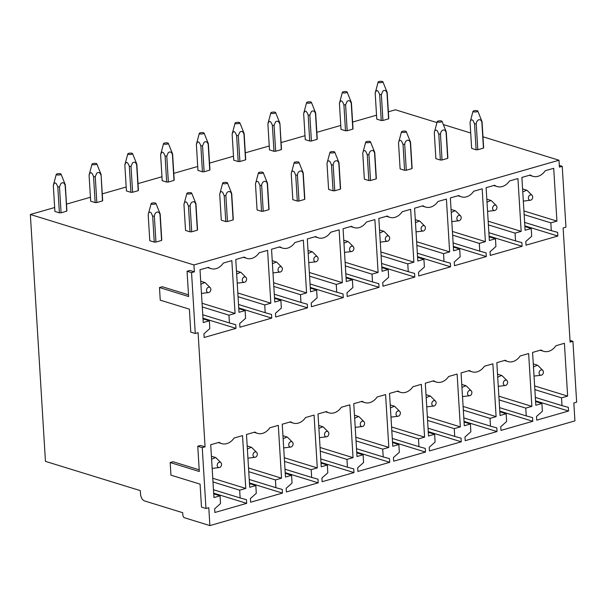 <?xml version="1.0" encoding="UTF-8"?>
<svg xmlns="http://www.w3.org/2000/svg" width="607" height="607" viewBox="0 0 607 607"><rect width="100%" height="100%" fill="white"/><g stroke="black" fill="none" stroke-linecap="round" stroke-linejoin="round"><path stroke-width="0.91" d="M559.305 165.415L562.226 166.318L565.944 227.177L563.129 227.982L570.11 342.12L572.925 341.309L570.011 340.413M562.226 166.318L559.411 167.13L558.986 160.24L482.975 136.795M572.925 341.309L576.65 402.168L573.835 402.972L574.928 420.886L209.885 525.594L208.785 507.68L205.97 508.491L202.252 447.632L197.768 446.251L199.308 471.51L170.18 462.526L170.954 475.16L200.082 484.143L201.486 507.111L205.97 508.491M188.504 294.812L162.289 286.732L159.474 287.536L160.248 300.169L189.384 309.153L190.788 332.12L195.272 333.501L191.546 272.642L187.062 271.261L188.61 296.52L159.474 287.536M558.986 160.24L193.944 264.948L194.361 271.837L189.877 270.449L187.062 271.261M193.944 264.948L30.35 214.491L45.449 461.366L140.316 490.623L140.528 494.068A6.009 3.498 74 0 0 144.61 500.957L182.707 512.71L182.851 515.009A2.405 1.404 74 0 0 184.482 517.763L209.885 525.594M170.18 462.526L172.995 461.722L199.21 469.803M195.272 333.501L198.087 332.689L205.067 446.828L200.583 445.447L197.768 446.251M470.706 133.009L443.338 124.572M436.972 122.606L395.4 109.784L388.366 111.802M376.537 115.193L352.606 122.06M340.77 125.452L316.839 132.318M305.01 135.71L281.079 142.577M269.242 145.968L245.311 152.835M233.483 156.227L209.552 163.093M197.723 166.485L173.784 173.352M161.955 176.743L138.024 183.61M126.195 187.002L102.264 193.868M90.428 197.26L66.497 204.127M54.668 207.518L30.35 214.491M53.317 185.499L54.903 211.433A6.009 1.738 -3.5 0 0 54.911 211.448L59.387 212.829A6.009 1.738 -3.5 0 0 61.072 212.791L66.709 211.175A6.009 1.738 -3.5 0 0 66.899 210.697A6.009 1.738 -3.5 0 0 66.899 210.682L65.313 184.816M95.155 202.571L93.569 176.652C91.809 171.887 90.314 171.424 89.085 175.264L90.671 201.19A6.009 1.738 -3.5 0 0 90.671 201.19L95.155 202.571A6.009 1.738 -3.5 0 0 96.839 202.533L102.469 200.917A6.009 1.738 -3.5 0 0 102.666 200.439A6.009 1.738 -3.5 0 0 102.659 200.424L101.081 174.535L102.659 200.424M132.599 192.275L131.013 166.364L129.329 166.394C127.576 161.629 126.081 161.166 124.845 165.005L126.431 190.917A6.009 1.738 -3.5 0 0 126.431 190.932L130.915 192.32A6.009 1.738 -3.5 0 0 132.599 192.275L138.237 190.659A6.009 1.738 -3.5 0 0 138.426 190.181A6.009 1.738 -3.5 0 0 138.426 190.166L136.841 164.3M168.367 182.017L166.781 156.105L165.096 156.136C163.336 151.371 161.849 150.908 160.612 154.747L162.198 180.674A6.009 1.738 -3.5 0 0 162.198 180.674L166.682 182.062A6.009 1.738 -3.5 0 0 168.367 182.017L173.997 180.408A6.009 1.738 -3.5 0 0 174.186 179.922A6.009 1.738 -3.5 0 0 174.186 179.907L172.608 154.041L174.186 179.922M204.127 171.758L202.541 145.847L200.856 145.877C199.104 141.112 197.609 140.649 196.372 144.489L197.958 170.415A6.009 1.738 -3.5 0 0 197.958 170.415L202.442 171.804A6.009 1.738 -3.5 0 0 204.127 171.758L209.756 170.15A6.009 1.738 -3.5 0 0 209.954 169.664A6.009 1.738 -3.5 0 0 209.954 169.649L208.368 143.783M239.894 161.5L238.308 135.589L236.616 135.627C234.863 130.854 233.369 130.391 232.14 134.23L233.725 160.142A6.009 1.738 -3.5 0 0 233.725 160.157L238.202 161.545A6.009 1.738 -3.5 0 0 239.894 161.5L245.524 159.891A6.009 1.738 -3.5 0 0 245.714 159.406A6.009 1.738 -3.5 0 0 245.714 159.391L244.135 133.525M275.654 151.242L274.068 125.33L272.384 125.368C270.631 120.596 269.136 120.133 267.899 123.972L269.485 149.899A6.009 1.738 -3.5 0 0 269.485 149.899L273.969 151.287A6.009 1.738 -3.5 0 0 275.654 151.242L281.284 149.633A6.009 1.738 -3.5 0 0 281.481 149.147A6.009 1.738 -3.5 0 0 281.481 149.132L279.895 123.244L281.481 149.132M311.414 140.991L309.836 115.072L308.144 115.11C306.391 110.337 304.896 109.875 303.667 113.714L305.245 139.625A6.009 1.738 -3.5 0 0 305.253 139.64L309.729 141.029A6.009 1.738 -3.5 0 0 311.414 140.991L317.051 139.375A6.009 1.738 -3.5 0 0 317.241 138.889A6.009 1.738 -3.5 0 0 317.241 138.874L315.655 112.985L311.376 102.302A2.405 0.698 -3.5 0 0 308.09 101.923A2.405 0.698 -3.5 0 0 306.603 102.591A2.405 0.698 -3.5 0 0 309.896 103.107A2.405 0.698 -3.5 0 0 311.376 102.302M347.181 130.733L345.595 104.814L343.911 104.852C342.151 100.079 340.656 99.616 339.427 103.456L341.013 129.382A6.009 1.738 -3.5 0 0 341.013 129.382L345.497 130.771A6.009 1.738 -3.5 0 0 347.181 130.733L352.811 129.116A6.009 1.738 -3.5 0 0 353.008 128.631A6.009 1.738 -3.5 0 0 353.001 128.616L351.423 102.75L353.008 128.631M381.257 120.512L379.671 94.593C377.918 89.821 376.423 89.358 375.187 93.197L376.772 119.131A6.009 1.738 -3.5 0 0 376.772 119.131L381.257 120.512A6.009 1.738 -3.5 0 0 382.941 120.474L388.579 118.858A6.009 1.738 -3.5 0 0 388.768 118.373A6.009 1.738 -3.5 0 0 388.768 118.357L387.183 92.469L382.903 81.786A2.405 0.698 -3.5 0 0 379.618 81.406A2.405 0.698 -3.5 0 0 378.131 82.074A2.405 0.698 -3.5 0 0 381.424 82.59A2.405 0.698 -3.5 0 0 382.903 81.786M154.254 242.094L152.676 216.175L151.128 212.761C149.595 211.577 148.616 212.253 148.191 214.795A6.009 1.738 176.5 0 1 148.191 214.772L149.777 240.691A6.009 1.738 -3.5 0 0 149.777 240.706L154.254 242.094A6.009 1.738 -3.5 0 0 155.946 242.049L161.576 240.433A6.009 1.738 -3.5 0 0 161.766 239.955A6.009 1.738 -3.5 0 0 161.766 239.94L160.18 214.036A6.009 1.738 176.5 0 1 159.99 214.521L161.576 240.433M190.021 231.836L188.436 205.917L186.888 202.503C185.363 201.319 184.384 201.994 183.959 204.536L185.537 230.448A6.009 1.738 -3.5 0 0 185.537 230.448L190.021 231.836A6.009 1.738 -3.5 0 0 191.706 231.791L197.336 230.182A6.009 1.738 -3.5 0 0 197.533 229.696A6.009 1.738 -3.5 0 0 197.533 229.681L195.947 203.846M227.466 221.532L233.103 219.924A6.009 1.738 -3.5 0 0 233.293 219.438A6.009 1.738 -3.5 0 0 233.293 219.423L231.707 193.519A6.009 1.738 176.5 0 1 231.715 193.519A6.009 1.738 176.5 0 1 231.517 194.005C230.448 189.945 226.426 191.099 225.88 195.621A6.009 1.738 176.5 0 1 224.195 195.659L225.781 221.578A6.009 1.738 -3.5 0 0 227.466 221.532L225.887 195.621M224.195 195.659L222.655 192.244C221.123 191.061 220.144 191.736 219.719 194.278L221.305 220.189A6.009 1.738 -3.5 0 0 221.305 220.189L225.781 221.578M261.549 211.319L259.963 185.401L258.415 181.986C256.89 180.803 255.911 181.478 255.486 184.02A6.009 1.738 176.5 0 1 255.479 183.997L257.065 209.916A6.009 1.738 -3.5 0 0 257.065 209.931L261.549 211.319A6.009 1.738 -3.5 0 0 263.233 211.274L268.863 209.665A6.009 1.738 -3.5 0 0 269.06 209.18A6.009 1.738 -3.5 0 0 269.053 209.165L267.475 183.329M298.993 201.016L304.631 199.407A6.009 1.738 -3.5 0 0 304.82 198.921A6.009 1.738 -3.5 0 0 304.82 198.906L303.234 173.003A6.009 1.738 176.5 0 1 303.242 173.003A6.009 1.738 176.5 0 1 303.045 173.488C301.975 169.429 297.954 170.582 297.407 175.104A6.009 1.738 176.5 0 1 295.723 175.142L297.309 201.061A6.009 1.738 -3.5 0 0 298.993 201.016L297.407 175.104M295.723 175.142L294.183 171.728C292.65 170.544 291.671 171.22 291.246 173.761L292.824 199.673A6.009 1.738 -3.5 0 0 292.824 199.673L297.309 201.061M334.76 190.765L340.39 189.149A6.009 1.738 -3.5 0 0 340.58 188.663A6.009 1.738 -3.5 0 0 340.58 188.648L339.002 162.744A6.009 1.738 176.5 0 1 338.812 163.23C337.735 159.171 333.721 160.324 333.175 164.846A6.009 1.738 176.5 0 1 331.49 164.884L333.076 190.803A6.009 1.738 -3.5 0 0 334.76 190.765L333.175 164.846M331.49 164.884L329.942 161.47C328.41 160.286 327.439 160.961 327.006 163.503A6.009 1.738 176.5 0 1 327.006 163.48L328.592 189.399A6.009 1.738 -3.5 0 0 328.592 189.414L333.076 190.803M368.836 180.545L367.25 154.626L365.702 151.211C364.177 150.028 363.198 150.711 362.774 153.245L364.352 179.156A6.009 1.738 -3.5 0 0 364.352 179.156L368.836 180.545A6.009 1.738 -3.5 0 0 370.52 180.507L376.15 178.89A6.009 1.738 -3.5 0 0 376.348 178.405A6.009 1.738 -3.5 0 0 376.348 178.39L374.762 152.554M406.288 170.248L411.918 168.632A6.009 1.738 -3.5 0 0 412.107 168.147A6.009 1.738 -3.5 0 0 412.107 168.131L410.522 142.235A6.009 1.738 176.5 0 1 410.529 142.228A6.009 1.738 176.5 0 1 410.332 142.713C409.262 138.654 405.241 139.807 404.702 144.329A6.009 1.738 176.5 0 1 403.01 144.367L404.596 170.286A6.009 1.738 -3.5 0 0 406.288 170.248L404.702 144.329M403.01 144.367L401.47 140.953C399.937 139.769 398.958 140.452 398.533 142.986L400.119 168.905A6.009 1.738 -3.5 0 0 400.119 168.905L404.596 170.286M440.363 160.028L438.778 134.109L437.23 130.695C435.705 129.511 434.726 130.194 434.301 132.728A6.009 1.738 176.5 0 1 434.301 132.705L435.879 158.624A6.009 1.738 -3.5 0 0 435.879 158.647L440.363 160.028A6.009 1.738 -3.5 0 0 442.048 159.99L447.678 158.374A6.009 1.738 -3.5 0 0 447.875 157.888A6.009 1.738 -3.5 0 0 447.875 157.873L446.289 132.038M476.123 149.77L474.537 123.851L472.997 120.436C471.464 119.253 470.486 119.936 470.061 122.47L471.647 148.389A6.009 1.738 -3.5 0 0 471.647 148.389L476.123 149.77A6.009 1.738 -3.5 0 0 477.808 149.732L483.445 148.116A6.009 1.738 -3.5 0 0 483.635 147.63A6.009 1.738 -3.5 0 0 483.635 147.615L482.049 121.719L477.777 111.043A2.405 0.698 176.5 0 1 476.624 111.787A2.405 0.698 176.5 0 1 474.014 111.9A2.405 0.698 176.5 0 1 473.005 111.331A2.405 0.698 176.5 0 1 474.378 110.686A2.405 0.698 176.5 0 1 476.776 110.611A2.405 0.698 176.5 0 1 477.777 111.043M245.767 488.43L239.666 490.183L240.144 497.952L246.457 499.682L246.677 503.355L214.863 512.483L214.635 508.81L220.523 503.582L220.045 495.805L213.945 497.558L210.712 444.741L219.173 442.313A14.424 10.949 107.1 0 0 221.745 443.618A14.424 10.949 107.1 0 0 234.074 438.034L242.534 435.614L245.767 488.43L212.769 478.255M239.666 490.183L212.989 481.95M240.144 497.952L213.467 489.728M246.677 503.355L213.679 493.18M220.045 495.805L213.717 493.855M281.527 478.172L275.426 479.925L275.904 487.694L282.217 489.424L282.445 493.096L250.623 502.224L250.395 498.552L256.283 493.324L255.813 485.547L249.712 487.3L246.48 434.483L254.94 432.055A14.424 10.949 107.1 0 0 257.505 433.36A14.424 10.949 107.1 0 0 269.842 427.776L278.302 425.355L281.527 478.172L248.529 467.997M275.426 479.925L248.756 471.692M275.904 487.694L249.234 479.469M282.445 493.096L249.439 482.922M255.813 485.547L249.485 483.597M317.294 467.914L311.194 469.666L311.664 477.436L317.985 479.166L318.205 482.838L286.383 491.966L286.163 488.294L292.05 483.066L291.572 475.289L285.472 477.041L282.24 424.225L290.7 421.797A14.424 10.949 107.1 0 0 293.272 423.102A14.424 10.949 107.1 0 0 305.602 417.525L314.062 415.097L317.294 467.914L284.288 457.739M311.194 469.666L284.516 461.434M311.664 477.436L284.994 469.211M318.205 482.838L285.207 472.663M291.572 475.289L285.244 473.339M353.054 457.655L346.954 459.408L347.432 467.178L353.744 468.908L353.972 472.58L322.15 481.708L321.922 478.035L327.81 472.807L327.34 465.03L321.24 466.783L318.007 413.966L326.467 411.538A14.424 10.949 107.1 0 0 329.032 412.843A14.424 10.949 107.1 0 0 341.369 407.267L349.829 404.839L353.054 457.655L320.056 447.48M346.954 459.408L320.284 451.176M347.432 467.178L320.754 458.953M353.972 472.58L320.966 462.405M327.34 465.03L321.012 463.08M388.821 447.397L382.721 449.15L383.192 456.919L389.504 458.649L389.732 462.322L357.91 471.449L357.69 467.777L363.578 462.549L363.1 454.772L356.999 456.525L353.767 403.708L362.227 401.28A14.424 10.949 107.1 0 0 364.799 402.585A14.424 10.949 107.1 0 0 377.129 397.008L385.589 394.58L388.821 447.397L355.816 437.222M382.721 449.15L356.043 440.925M383.192 456.919L356.521 448.694M389.732 462.322L356.734 452.147M363.1 454.772L356.772 452.822M424.581 437.139L418.481 438.891L418.959 446.661L425.272 448.391L425.499 452.063L393.677 461.191L393.45 457.519L399.338 452.291L398.86 444.514L392.759 446.266L389.535 393.45L397.995 391.022A14.424 10.949 107.1 0 0 400.559 392.327A14.424 10.949 107.1 0 0 412.889 386.75L421.349 384.322L424.581 437.139L391.583 426.964M418.481 438.891L391.811 430.667M418.959 446.661L392.281 438.436M425.499 452.063L392.494 441.888M398.86 444.514L392.539 442.564M460.349 426.88L454.241 428.633L454.719 436.403L461.032 438.133L461.259 441.805L429.437 450.933L429.21 447.26L435.105 442.033L434.627 434.255L428.527 436.008L425.295 383.192L433.755 380.764A14.424 10.949 107.1 0 0 436.327 382.069A14.424 10.949 107.1 0 0 448.656 376.492L457.117 374.064L460.349 426.88L427.343 416.706M454.241 428.633L427.571 420.408M454.719 436.403L428.049 428.178M461.259 441.805L428.254 431.63M434.627 434.255L428.299 432.305M496.109 416.622L490.008 418.375L490.486 426.144L496.799 427.874L497.019 431.547L465.205 440.674L464.977 437.002L470.865 431.774L470.387 423.997L464.287 425.75L461.054 372.933L469.514 370.505A14.424 10.949 107.1 0 0 472.087 371.81A14.424 10.949 107.1 0 0 484.416 366.233L492.876 363.805L496.109 416.622L463.111 406.447M490.008 418.375L463.331 410.15M490.486 426.144L463.809 417.919M497.019 431.547L464.021 421.372M470.387 423.997L464.059 422.047M531.869 406.364L525.768 408.116L526.246 415.886L532.559 417.616L532.787 421.288L500.965 430.416L500.737 426.744L506.625 421.516L506.155 413.739L500.054 415.492L496.822 362.675L505.282 360.247A14.424 10.949 107.1 0 0 507.847 361.552A14.424 10.949 107.1 0 0 520.184 355.975L528.644 353.547L531.869 406.364L498.871 396.189M525.768 408.116L499.098 399.892M526.246 415.886L499.576 407.661M532.787 421.288L499.781 411.114M506.155 413.739L499.827 411.789M567.636 396.105L561.536 397.858L562.006 405.628L568.327 407.358L568.547 411.03L536.725 420.158L536.505 416.485L542.392 411.258L541.914 403.48L535.814 405.233L532.582 352.417L541.042 349.989A14.424 10.949 107.1 0 0 543.614 351.294A14.424 10.949 107.1 0 0 555.944 345.717L564.404 343.289L567.636 396.105L534.63 385.931M561.536 397.858L534.858 389.633M562.006 405.628L535.336 397.403M568.547 411.03L535.549 400.855M541.914 403.48L535.586 401.531M235.061 313.44L228.96 315.185L229.438 322.962L235.751 324.692L235.979 328.364L204.157 337.492L203.929 333.82L209.817 328.584L209.347 320.815L203.246 322.567L200.014 269.743L208.474 267.323A14.424 10.949 107.1 0 0 211.039 268.628A14.424 10.949 107.1 0 0 223.376 263.043L231.836 260.615L235.061 313.44L202.063 303.257M228.96 315.185L202.29 306.96M229.438 322.962L202.761 314.737M235.979 328.364L202.973 318.189M209.347 320.815L203.019 318.865M270.828 303.181L264.728 304.926L265.198 312.704L271.519 314.434L271.739 318.106L239.917 327.234L239.697 323.561L245.585 318.326L245.107 310.556L239.006 312.309L235.774 259.485L244.234 257.065A14.424 10.949 107.1 0 0 246.806 258.37A14.424 10.949 107.1 0 0 259.136 252.785L267.596 250.365L270.828 303.181L237.823 292.999M264.728 304.926L238.05 296.702M265.198 312.704L238.528 304.479M271.739 318.106L238.741 307.931M245.107 310.556L238.779 308.606M306.588 292.923L300.488 294.676L300.966 302.445L307.279 304.175L307.506 307.848L275.684 316.975L275.457 313.303L281.345 308.075L280.874 300.298L274.766 302.051L271.541 249.227L280.002 246.806A14.424 10.949 107.1 0 0 282.566 248.111A14.424 10.949 107.1 0 0 294.903 242.527L303.363 240.106L306.588 292.923L273.59 282.741M300.488 294.676L273.818 286.443M300.966 302.445L274.288 294.22M307.506 307.848L274.501 297.673M280.874 300.298L274.546 298.348M342.356 282.665L336.255 284.417L336.726 292.187L343.038 293.917L343.266 297.589L311.444 306.717L311.224 303.045L317.112 297.817L316.634 290.04L310.534 291.792L307.301 238.968L315.761 236.548A14.424 10.949 107.1 0 0 318.334 237.853A14.424 10.949 107.1 0 0 330.663 232.269L339.123 229.848L342.356 282.665L309.35 272.482M336.255 284.417L309.578 276.185M336.726 292.187L310.056 283.962M343.266 297.589L310.268 287.415M316.634 290.04L310.306 288.09M378.115 272.406L372.015 274.159L372.493 281.929L378.806 283.659L379.026 287.331L347.212 296.459L346.984 292.786L352.872 287.559L352.394 279.781L346.293 281.534L343.069 228.718L351.529 226.29A14.424 10.949 107.1 0 0 354.093 227.595A14.424 10.949 107.1 0 0 366.423 222.01L374.883 219.59L378.115 272.406L345.117 262.232M372.015 274.159L345.345 265.927M372.493 281.929L345.815 273.704M379.026 287.331L346.028 277.156M352.394 279.781L346.066 277.831M413.883 262.148L407.775 263.901L408.253 271.67L414.566 273.4L414.793 277.073L382.971 286.2L382.744 282.528L388.639 277.3L388.161 269.523L382.061 271.276L378.829 218.459L387.289 216.031A14.424 10.949 107.1 0 0 389.861 217.336A14.424 10.949 107.1 0 0 402.191 211.752L410.651 209.332L413.883 262.148L380.877 251.973M407.775 263.901L381.105 255.668M408.253 271.67L381.583 263.446M414.793 277.073L381.788 266.898M388.161 269.523L381.833 267.573M449.643 251.89L443.542 253.643L444.021 261.412L450.333 263.142L450.553 266.814L418.739 275.942L418.511 272.27L424.399 267.042L423.921 259.265L417.821 261.018L414.589 208.201L423.049 205.773A14.424 10.949 107.1 0 0 425.621 207.078A14.424 10.949 107.1 0 0 437.951 201.494L446.411 199.073L449.643 251.89L416.645 241.715M443.542 253.643L416.865 245.41M444.021 261.412L417.343 253.187M450.553 266.814L417.555 256.64M423.921 259.265L417.593 257.315M485.403 241.632L479.302 243.384L479.78 251.154L486.093 252.884L486.321 256.556L454.499 265.684L454.271 262.012L460.159 256.784L459.689 249.007L453.588 250.759L450.356 197.943L458.816 195.515A14.424 10.949 107.1 0 0 461.381 196.82A14.424 10.949 107.1 0 0 473.718 191.235L482.178 188.815L485.403 241.632L452.405 231.457M479.302 243.384L452.632 235.152M479.78 251.154L453.103 242.929M486.321 256.556L453.315 246.381M459.689 249.007L453.361 247.057M521.17 231.373L515.07 233.126L515.54 240.896L521.861 242.625L522.081 246.298L490.259 255.426L490.039 251.753L495.927 246.525L495.449 238.748L489.348 240.501L486.116 187.684L494.576 185.256A14.424 10.949 107.1 0 0 497.148 186.561A14.424 10.949 107.1 0 0 509.478 180.977L517.938 178.557L521.17 231.373L488.165 221.198M515.07 233.126L488.392 224.893M515.54 240.896L488.87 232.671M522.081 246.298L489.083 236.123M495.449 238.748L489.121 236.798M556.93 221.115L550.83 222.868L551.308 230.637L557.621 232.367L557.848 236.04L526.026 245.167L525.799 241.495L531.686 236.267L531.216 228.49L525.108 230.243L521.883 177.426L530.343 174.998A14.424 10.949 107.1 0 0 532.908 176.303A14.424 10.949 107.1 0 0 545.245 170.726L553.705 168.298L556.93 221.115L523.932 210.94M550.83 222.868L524.16 214.635M551.308 230.637L524.63 222.412M557.848 236.04L524.843 225.865M531.216 228.49L524.888 226.54M315.655 113.008L317.241 138.874M387.183 92.492L388.768 118.357M160.187 214.104L161.766 239.94M231.715 193.587L233.293 219.423M303.242 173.071L304.82 198.906M339.002 162.813L340.58 188.648M410.529 142.296L412.107 168.131M482.057 121.779L483.635 147.615M194.361 271.837L191.546 272.642M205.067 446.828L202.252 447.632M211.418 456.229L215.576 457.511L216.585 458.391M217.26 464.712A2.769 2.102 -72.9 0 1 218.748 462.42A2.769 2.102 -72.9 0 1 220.887 462.633A2.769 2.102 -72.9 0 1 221.502 465.008A2.769 2.102 -72.9 0 1 219.37 467.542A2.769 2.102 -72.9 0 1 217.26 464.712M219.37 467.542L212.162 468.407M215.576 457.511L211.6 459.218M61.072 212.791L59.494 186.88L57.802 186.91C56.049 182.146 54.554 181.683 53.325 185.522L54.911 211.448M57.802 186.91L59.387 212.829M66.709 211.175L65.313 184.778L61.034 174.11A2.405 0.698 -3.5 0 0 57.748 173.731A2.405 0.698 -3.5 0 0 56.261 174.399A2.405 0.698 -3.5 0 0 59.554 174.915A2.405 0.698 -3.5 0 0 61.034 174.11M53.515 185.021L53.325 185.522L53.515 185.021M59.494 186.88L61.019 183.397C62.825 182.123 64.19 182.745 65.124 185.279L66.899 210.697M247.178 445.97L251.344 447.253L252.353 448.133M253.028 454.453A2.769 2.102 -72.9 0 1 254.508 452.162A2.769 2.102 -72.9 0 1 256.647 452.374A2.769 2.102 -72.9 0 1 257.262 454.749A2.769 2.102 -72.9 0 1 255.13 457.283A2.769 2.102 -72.9 0 1 253.028 454.453M255.13 457.283L247.929 458.148M251.344 447.253L247.368 448.96M102.469 200.917L101.081 174.52L96.801 163.852A2.405 0.698 -3.5 0 0 93.508 163.473A2.405 0.698 -3.5 0 0 92.021 164.14A2.405 0.698 -3.5 0 0 95.322 164.656A2.405 0.698 -3.5 0 0 96.801 163.852M96.839 202.533L95.253 176.622L93.569 176.652M95.253 176.622L96.779 173.139C98.584 171.864 99.95 172.487 100.883 175.021L101.081 174.52M282.945 435.712L287.103 436.994L288.113 437.875M288.788 444.195A2.769 2.102 -72.9 0 1 290.275 441.904A2.769 2.102 -72.9 0 1 292.407 442.116A2.769 2.102 -72.9 0 1 293.029 444.491A2.769 2.102 -72.9 0 1 290.897 447.025A2.769 2.102 -72.9 0 1 288.788 444.195M290.897 447.025L283.689 447.89M287.119 436.994L283.128 438.702M126.431 190.932L124.845 165.005M129.329 166.394L130.915 192.32M132.561 153.594A2.405 0.698 -3.5 0 0 129.276 153.214A2.405 0.698 -3.5 0 0 127.789 153.882A2.405 0.698 -3.5 0 0 131.082 154.398A2.405 0.698 -3.5 0 0 132.561 153.594L136.841 164.262L138.426 190.181M138.237 190.659L136.651 164.763C135.718 162.228 134.352 161.606 132.546 162.881L131.013 166.364M318.705 425.454L322.871 426.736L323.88 427.616M324.548 433.937A2.769 2.102 -72.9 0 1 326.035 431.645A2.769 2.102 -72.9 0 1 328.175 431.858A2.769 2.102 -72.9 0 1 328.789 434.233A2.769 2.102 -72.9 0 1 326.657 436.767A2.769 2.102 -72.9 0 1 324.548 433.937M326.657 436.767L319.449 437.632M322.878 426.736L318.887 428.443M165.096 156.136L166.682 182.062M168.321 143.335A2.405 0.698 -3.5 0 0 165.036 142.956A2.405 0.698 -3.5 0 0 163.549 143.624A2.405 0.698 -3.5 0 0 166.849 144.14A2.405 0.698 -3.5 0 0 168.321 143.335L172.6 154.003M160.802 154.246L160.612 154.747L160.802 154.246M173.997 180.408L172.411 154.504C171.478 151.97 170.112 151.348 168.306 152.623L166.781 156.105M354.473 415.196L358.631 416.478L359.64 417.358M360.315 423.678A2.769 2.102 -72.9 0 1 361.802 421.387A2.769 2.102 -72.9 0 1 363.934 421.599A2.769 2.102 -72.9 0 1 364.557 423.974A2.769 2.102 -72.9 0 1 362.425 426.509A2.769 2.102 -72.9 0 1 360.315 423.678M362.425 426.509L355.216 427.374M354.655 418.193L358.631 416.478M200.856 145.877L202.442 171.804M204.089 133.077A2.405 0.698 -3.5 0 0 200.796 132.698A2.405 0.698 -3.5 0 0 199.308 133.365A2.405 0.698 -3.5 0 0 202.609 133.881A2.405 0.698 -3.5 0 0 204.089 133.077L208.368 143.745L209.954 169.664M196.569 143.988L196.372 144.489L196.569 143.988M209.756 170.15L208.178 144.246C207.245 141.712 205.872 141.09 204.073 142.364L202.541 145.847M390.233 404.937L394.391 406.22L395.4 407.1M396.075 413.42A2.769 2.102 -72.9 0 1 397.562 411.129A2.769 2.102 -72.9 0 1 399.702 411.341A2.769 2.102 -72.9 0 1 400.317 413.716A2.769 2.102 -72.9 0 1 398.184 416.25A2.769 2.102 -72.9 0 1 396.075 413.42M398.184 416.25L390.976 417.115M394.406 406.22L390.415 407.934M232.14 134.23L233.725 160.157M236.616 135.627L238.202 161.545M239.848 122.819A2.405 0.698 -3.5 0 0 236.563 122.439A2.405 0.698 -3.5 0 0 235.076 123.107A2.405 0.698 -3.5 0 0 238.369 123.623A2.405 0.698 -3.5 0 0 239.848 122.819L244.128 133.487L245.714 159.406M245.524 159.891L243.938 133.988C243.005 131.453 241.639 130.831 239.833 132.106L238.308 135.589M426 394.679L430.158 395.961L431.167 396.841M431.843 403.162A2.769 2.102 -72.9 0 1 433.33 400.87A2.769 2.102 -72.9 0 1 435.462 401.083A2.769 2.102 -72.9 0 1 436.076 403.458A2.769 2.102 -72.9 0 1 433.952 405.992A2.769 2.102 -72.9 0 1 431.843 403.162M433.952 405.992L426.744 406.857M430.173 395.969L426.182 397.676M272.384 125.368L273.969 151.287M281.284 149.633L279.895 123.229L275.616 112.561A2.405 0.698 -3.5 0 0 272.323 112.181A2.405 0.698 -3.5 0 0 270.836 112.849A2.405 0.698 -3.5 0 0 274.136 113.365A2.405 0.698 -3.5 0 0 275.616 112.561M268.089 123.471L267.899 123.972L268.089 123.471M274.068 125.33L275.593 121.848C277.399 120.573 278.772 121.195 279.698 123.729L279.895 123.229M461.76 384.421L465.918 385.703L466.927 386.583M467.602 392.904A2.769 2.102 -72.9 0 1 469.09 390.612A2.769 2.102 -72.9 0 1 471.229 390.825A2.769 2.102 -72.9 0 1 471.844 393.199A2.769 2.102 -72.9 0 1 469.712 395.734A2.769 2.102 -72.9 0 1 467.602 392.904M469.712 395.734L462.504 396.599M461.942 387.418L465.918 385.703M305.253 139.64L303.667 113.714M308.144 115.11L309.729 141.029M317.051 139.375L315.465 113.471C314.532 110.937 313.166 110.315 311.361 111.589L309.836 115.072M497.52 374.162L501.686 375.445L502.695 376.325M503.37 382.645A2.769 2.102 -72.9 0 1 504.849 380.354A2.769 2.102 -72.9 0 1 506.989 380.566A2.769 2.102 -72.9 0 1 507.604 382.941A2.769 2.102 -72.9 0 1 505.472 385.475A2.769 2.102 -72.9 0 1 503.37 382.645M505.472 385.475L498.271 386.34M497.71 377.159L501.686 375.445M343.911 104.852L345.497 130.771M347.143 92.044A2.405 0.698 -3.5 0 0 343.85 91.665A2.405 0.698 -3.5 0 0 342.363 92.332A2.405 0.698 -3.5 0 0 345.664 92.848A2.405 0.698 -3.5 0 0 347.143 92.044L351.423 102.712M352.811 129.116L351.225 103.213C350.292 100.679 348.926 100.056 347.121 101.331L345.595 104.814M533.287 363.904L537.445 365.186L538.455 366.067M539.13 372.387A2.769 2.102 -72.9 0 1 540.617 370.095A2.769 2.102 -72.9 0 1 542.749 370.316A2.769 2.102 -72.9 0 1 543.371 372.683A2.769 2.102 -72.9 0 1 541.239 375.217A2.769 2.102 -72.9 0 1 539.13 372.387M541.239 375.217L534.031 376.082M537.461 365.194L533.47 366.901M382.941 120.474L381.355 94.555L379.671 94.593M388.579 118.858L386.993 92.954C386.06 90.42 384.694 89.798 382.888 91.073L381.355 94.555M530.533 200.234A2.769 2.102 -72.9 0 1 528.424 197.396A2.769 2.102 -72.9 0 1 529.911 195.105A2.769 2.102 -72.9 0 1 532.051 195.325A2.769 2.102 -72.9 0 1 532.665 197.7A2.769 2.102 -72.9 0 1 530.533 200.234L523.325 201.092M471.639 148.366L470.053 122.447A6.009 1.738 176.5 0 1 470.061 122.447A6.009 1.738 176.5 0 1 470.076 122.28L473.005 111.331M482.057 121.696A6.009 1.738 176.5 0 1 482.057 121.719A6.009 1.738 176.5 0 1 481.859 122.197C480.79 118.137 476.768 119.291 476.222 123.813A6.009 1.738 176.5 0 1 474.537 123.851M522.581 188.914L526.747 190.196A6.009 4.56 -72.9 0 1 527.475 190.765L532.051 195.325M526.747 190.196L522.764 191.903M483.445 148.116L481.859 122.197M477.808 149.732L476.229 123.813M494.773 210.492A2.769 2.102 -72.9 0 1 492.664 207.655A2.769 2.102 -72.9 0 1 494.151 205.363A2.769 2.102 -72.9 0 1 496.283 205.583A2.769 2.102 -72.9 0 1 496.898 207.958A2.769 2.102 -72.9 0 1 494.773 210.492L487.565 211.35M435.879 158.647L434.293 132.728M442.017 121.301A2.405 0.698 176.5 0 1 440.857 122.045A2.405 0.698 176.5 0 1 438.254 122.159A2.405 0.698 176.5 0 1 437.237 121.59A2.405 0.698 176.5 0 1 438.611 120.945A2.405 0.698 176.5 0 1 441.016 120.869A2.405 0.698 176.5 0 1 442.017 121.301L446.289 131.954A6.009 1.738 176.5 0 1 446.289 131.969A6.009 1.738 176.5 0 1 446.099 132.455C445.03 128.396 441.008 129.549 440.462 134.071A6.009 1.738 176.5 0 1 438.778 134.109M434.301 132.705A6.009 1.738 176.5 0 1 434.316 132.538L437.237 121.59M486.822 199.172L490.98 200.454A6.009 4.56 -72.9 0 1 491.716 201.023L496.283 205.583M490.987 200.454L487.004 202.161M447.678 158.374L446.092 132.455M442.048 159.99L440.462 134.071M459.006 220.751A2.769 2.102 -72.9 0 1 456.896 217.913A2.769 2.102 -72.9 0 1 458.384 215.622A2.769 2.102 -72.9 0 1 460.523 215.842A2.769 2.102 -72.9 0 1 461.138 218.217A2.769 2.102 -72.9 0 1 459.006 220.751L451.805 221.608M406.25 131.56A2.405 0.698 176.5 0 1 405.097 132.303A2.405 0.698 176.5 0 1 402.487 132.417A2.405 0.698 176.5 0 1 401.477 131.848A2.405 0.698 176.5 0 1 402.851 131.203A2.405 0.698 176.5 0 1 405.248 131.127A2.405 0.698 176.5 0 1 406.25 131.56L410.529 142.213M398.533 142.986A6.009 1.738 176.5 0 1 398.533 142.964A6.009 1.738 176.5 0 1 398.549 142.797L401.477 131.848M451.054 209.43L455.22 210.712A6.009 4.56 -72.9 0 1 455.948 211.282L460.523 215.842M455.22 210.712L451.244 212.42M411.918 168.632L410.332 142.713M423.246 231.009A2.769 2.102 -72.9 0 1 421.137 228.171A2.769 2.102 -72.9 0 1 422.624 225.88A2.769 2.102 -72.9 0 1 424.756 226.1A2.769 2.102 -72.9 0 1 425.378 228.475A2.769 2.102 -72.9 0 1 423.246 231.009L416.038 231.866M370.49 141.818A2.405 0.698 176.5 0 1 369.329 142.562A2.405 0.698 176.5 0 1 366.727 142.675A2.405 0.698 176.5 0 1 365.718 142.106A2.405 0.698 176.5 0 1 367.083 141.461A2.405 0.698 176.5 0 1 369.488 141.385A2.405 0.698 176.5 0 1 370.49 141.818L374.762 152.471A6.009 1.738 176.5 0 1 374.762 152.486A6.009 1.738 176.5 0 1 374.572 152.972C373.502 148.912 369.481 150.066 368.935 154.588A6.009 1.738 176.5 0 1 367.25 154.626M364.352 179.141L362.766 153.222A6.009 1.738 176.5 0 1 362.774 153.222A6.009 1.738 176.5 0 1 362.789 153.055L365.718 142.106M415.476 222.678L419.46 220.971A6.009 4.56 -72.9 0 1 420.188 221.54L424.756 226.1M415.294 219.688L419.452 220.971M376.15 178.89L374.572 152.972M370.52 180.507L368.935 154.588M387.478 241.267A2.769 2.102 -72.9 0 1 385.369 238.43A2.769 2.102 -72.9 0 1 386.856 236.138A2.769 2.102 -72.9 0 1 388.996 236.358A2.769 2.102 -72.9 0 1 389.611 238.733A2.769 2.102 -72.9 0 1 387.478 241.267L380.278 242.125M328.592 189.414L327.006 163.503M334.73 152.076A2.405 0.698 176.5 0 1 333.569 152.82A2.405 0.698 176.5 0 1 330.959 152.934A2.405 0.698 176.5 0 1 329.95 152.365A2.405 0.698 176.5 0 1 331.323 151.712A2.405 0.698 176.5 0 1 333.721 151.644A2.405 0.698 176.5 0 1 334.73 152.076L339.002 162.729A6.009 1.738 176.5 0 1 339.002 162.744M327.006 163.48A6.009 1.738 176.5 0 1 327.029 163.313L329.95 152.365M379.534 229.947L383.692 231.229A6.009 4.56 -72.9 0 1 384.421 231.798L388.996 236.358M383.7 231.229L379.716 232.936M340.39 189.149L338.805 163.23M351.719 251.526A2.769 2.102 -72.9 0 1 349.609 248.688A2.769 2.102 -72.9 0 1 351.096 246.396A2.769 2.102 -72.9 0 1 353.228 246.617A2.769 2.102 -72.9 0 1 353.851 248.991A2.769 2.102 -72.9 0 1 351.719 251.526L344.51 252.383M298.963 162.335A2.405 0.698 176.5 0 1 297.802 163.078A2.405 0.698 176.5 0 1 295.199 163.192A2.405 0.698 176.5 0 1 294.19 162.623A2.405 0.698 176.5 0 1 295.556 161.97A2.405 0.698 176.5 0 1 297.961 161.902A2.405 0.698 176.5 0 1 298.963 162.335L303.234 172.987M292.824 199.657L291.239 173.739A6.009 1.738 176.5 0 1 291.246 173.739A6.009 1.738 176.5 0 1 291.261 173.572L294.19 162.623M343.767 240.205L347.932 241.487A6.009 4.56 -72.9 0 1 348.661 242.056L353.228 246.617M347.932 241.487L343.949 243.195M304.631 199.407L303.045 173.488M315.951 261.784A2.769 2.102 -72.9 0 1 313.849 258.946A2.769 2.102 -72.9 0 1 315.329 256.655A2.769 2.102 -72.9 0 1 317.469 256.875A2.769 2.102 -72.9 0 1 318.083 259.25A2.769 2.102 -72.9 0 1 315.951 261.784L308.751 262.641M257.065 209.931L255.479 184.02M263.203 172.593A2.405 0.698 176.5 0 1 262.042 173.336A2.405 0.698 176.5 0 1 259.439 173.45A2.405 0.698 176.5 0 1 258.423 172.881A2.405 0.698 176.5 0 1 259.796 172.229A2.405 0.698 176.5 0 1 262.201 172.16A2.405 0.698 176.5 0 1 263.203 172.593L267.475 183.246A6.009 1.738 176.5 0 1 267.475 183.261A6.009 1.738 176.5 0 1 267.285 183.746C266.215 179.687 262.194 180.84 261.647 185.363A6.009 1.738 176.5 0 1 259.963 185.401M255.479 183.997A6.009 1.738 176.5 0 1 255.501 183.83L258.423 172.881M308.007 250.463L312.165 251.746A6.009 4.56 -72.9 0 1 312.893 252.315L317.469 256.875M312.173 251.746L308.189 253.453M268.863 209.665L267.277 183.746M263.233 211.274L261.647 185.363M280.191 272.042A2.769 2.102 -72.9 0 1 278.082 269.204A2.769 2.102 -72.9 0 1 279.569 266.913A2.769 2.102 -72.9 0 1 281.709 267.133A2.769 2.102 -72.9 0 1 282.323 269.5A2.769 2.102 -72.9 0 1 280.191 272.042L272.983 272.9M227.435 182.851A2.405 0.698 176.5 0 1 226.282 183.595A2.405 0.698 176.5 0 1 223.672 183.709A2.405 0.698 176.5 0 1 222.663 183.139A2.405 0.698 176.5 0 1 224.036 182.487A2.405 0.698 176.5 0 1 226.434 182.419A2.405 0.698 176.5 0 1 227.435 182.851L231.707 193.504M219.719 194.278A6.009 1.738 176.5 0 1 219.719 194.255A6.009 1.738 176.5 0 1 219.734 194.088L222.663 183.139M272.24 260.722L276.405 262.004A6.009 4.56 -72.9 0 1 277.133 262.573L281.709 267.133M276.405 262.004L272.422 263.711M233.103 219.924L231.517 194.005M244.431 282.301A2.769 2.102 -72.9 0 1 242.322 279.463A2.769 2.102 -72.9 0 1 243.809 277.171A2.769 2.102 -72.9 0 1 245.941 277.391A2.769 2.102 -72.9 0 1 246.556 279.759A2.769 2.102 -72.9 0 1 244.431 282.301L237.223 283.158M191.675 193.109A2.405 0.698 176.5 0 1 190.515 193.853A2.405 0.698 176.5 0 1 187.912 193.967A2.405 0.698 176.5 0 1 186.895 193.398A2.405 0.698 176.5 0 1 188.269 192.745A2.405 0.698 176.5 0 1 190.674 192.677A2.405 0.698 176.5 0 1 191.675 193.109L195.947 203.762A6.009 1.738 176.5 0 1 195.947 203.777A6.009 1.738 176.5 0 1 195.758 204.263C194.688 200.204 190.666 201.357 190.12 205.879A6.009 1.738 176.5 0 1 188.436 205.917M185.537 230.432L183.951 204.513A6.009 1.738 176.5 0 1 183.959 204.513A6.009 1.738 176.5 0 1 183.974 204.347L186.895 193.398M236.48 270.98L240.638 272.262A6.009 4.56 -72.9 0 1 241.374 272.831L245.941 277.391M240.645 272.262L236.662 273.969M197.336 230.182L195.75 204.263M191.706 231.791L190.12 205.879M208.664 292.559A2.769 2.102 -72.9 0 1 206.555 289.721A2.769 2.102 -72.9 0 1 208.042 287.43A2.769 2.102 -72.9 0 1 210.181 287.65A2.769 2.102 -72.9 0 1 210.796 290.017A2.769 2.102 -72.9 0 1 208.664 292.559L201.463 293.416M149.777 240.706L148.191 214.795M155.908 203.368A2.405 0.698 176.5 0 1 154.755 204.111A2.405 0.698 176.5 0 1 152.145 204.225A2.405 0.698 176.5 0 1 151.135 203.656A2.405 0.698 176.5 0 1 152.509 203.004A2.405 0.698 176.5 0 1 154.906 202.935A2.405 0.698 176.5 0 1 155.908 203.368L160.187 214.021A6.009 1.738 176.5 0 1 160.187 214.036M148.191 214.772A6.009 1.738 176.5 0 1 148.207 214.605L151.135 203.656M159.998 214.514C158.92 210.462 154.899 211.615 154.36 216.138A6.009 1.738 176.5 0 1 152.668 216.175M200.712 281.238L204.878 282.521A6.009 4.56 -72.9 0 1 205.606 283.09L210.181 287.65M204.878 282.521L200.902 284.228M155.946 242.049L154.36 216.138M218.308 442.564L221.745 443.618M254.075 432.305L257.505 433.36M289.835 422.047L293.272 423.102M325.595 411.789L329.032 412.843M361.362 401.531L364.799 402.585M397.122 391.272L400.559 392.327M432.89 381.014L436.327 382.069M468.65 370.756L472.087 371.81M504.417 360.497L507.847 361.552M540.177 350.239L543.614 351.294M207.609 267.566L211.039 268.628M243.369 257.307L246.806 258.37M279.129 247.049L282.566 248.111M314.896 236.791L318.334 237.853M350.656 226.532L354.093 227.595M386.424 216.282L389.861 217.336M422.184 206.023L425.621 207.078M457.951 195.765L461.381 196.82M493.711 185.507L497.148 186.561M529.471 175.248L532.908 176.303M220.887 462.633L216.312 458.073M56.261 174.399L53.34 185.332M256.647 452.374L252.072 447.814M90.671 201.175L89.085 175.241M92.021 164.14L89.1 175.074M292.407 442.116L287.839 437.556M127.789 153.882L124.867 164.816M328.175 431.858L323.599 427.298M162.198 180.658L160.612 154.724M163.549 143.624L160.627 154.557M363.934 421.599L359.367 417.039M197.958 170.4L196.372 144.466M199.308 133.365L196.387 144.299M399.702 411.341L395.127 406.781M235.076 123.107L232.155 134.041M435.462 401.083L430.887 396.523M269.485 149.883L267.899 123.949M270.836 112.849L267.915 123.782M471.229 390.825L466.654 386.264M306.603 102.591L303.682 113.524M506.989 380.566L502.414 376.006M341.013 129.367L339.427 103.433M342.363 92.332L339.442 103.266M542.749 370.316L538.181 365.748M376.772 119.109L375.187 93.175M378.131 82.074L375.209 93.008M447.875 157.888L446.289 131.977M400.119 168.883L398.533 142.964M376.348 178.405L374.762 152.486M269.06 209.18L267.475 183.261M221.297 220.174L219.711 194.255M197.533 229.696L195.947 203.777"/></g></svg>
